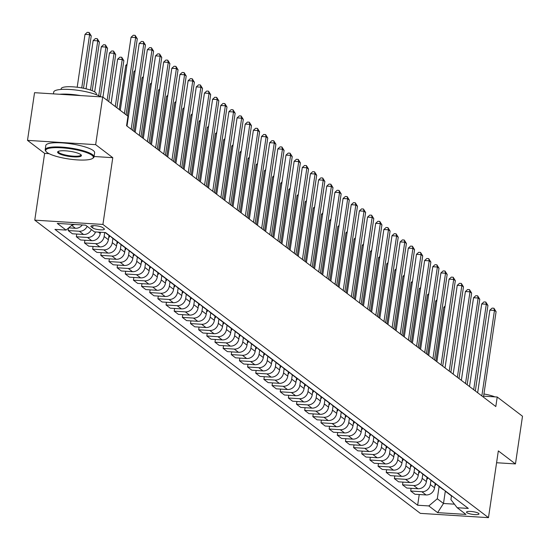 <?xml version="1.0" encoding="UTF-8"?>
<svg xmlns="http://www.w3.org/2000/svg" width="550" height="550" viewBox="0 0 550 550"><rect width="100%" height="100%" fill="white"/><g stroke="black" fill="none" stroke-linecap="round" stroke-linejoin="round"><path stroke-width="0.82" d="M478.651 513.398A6.318 1.361 -171.6 0 0 471.797 511.534A6.318 1.361 -171.6 0 0 466.51 512.105A6.318 1.361 -171.6 0 0 466.861 512.655A6.318 1.361 -171.6 0 0 473.722 514.518A6.318 1.361 -171.6 0 0 479.009 513.947A6.318 1.361 -171.6 0 0 478.651 513.398M34.767 220.151L420.324 513.363L488.476 517.653L102.919 224.441L34.767 220.151L44.626 153.395L49.074 153.67M94.071 156.502L112.777 157.685L95.652 144.657L27.5 140.367L44.626 153.395M27.5 140.367L34.54 92.689L102.692 96.972L95.652 144.657M102.692 96.972L127.971 116.201L126.562 125.737L495.811 406.546L497.221 397.011L483.615 396.158M91.211 226.841L92.647 227.934A6.119 1.313 -171.6 0 0 99.289 229.742A6.119 1.313 -171.6 0 0 104.411 229.185A6.119 1.313 -171.6 0 0 104.067 228.656L102.63 227.562A6.119 1.313 -171.6 0 0 95.989 225.754A6.119 1.313 -171.6 0 0 90.867 226.311A6.119 1.313 -171.6 0 0 91.211 226.841L91.348 225.899M72.854 224.366L66.076 230.086L54.931 229.384L417.656 505.23L419.237 494.519M66.076 230.086L57.269 223.389L85.635 225.17L94.442 231.873L105.586 232.574L468.311 508.42L457.167 507.719L465.974 514.415L437.607 512.634L428.801 505.931L417.656 505.23M496.588 462.736L515.46 463.918L522.5 416.24L497.221 397.011M515.46 463.918L498.334 450.897L488.476 517.653M112.777 157.685L102.919 224.441M457.167 507.719L450.924 499.627L451.481 495.853M445.342 490.978L443.493 503.484L454.431 504.171M100.402 232.244L100.217 233.516A7.899 7.184 127.3 0 1 91.726 240.68L80.582 239.979L76.34 236.754L76.739 234.046M104.72 232.519L104.136 236.493A7.899 7.184 127.3 0 1 95.638 243.657L84.494 242.956L84.892 240.247M109.01 235.4L108.371 239.718A7.899 7.184 127.3 0 1 99.88 246.881L88.736 246.18L84.494 242.956M112.915 238.446L112.289 242.694A7.899 7.184 127.3 0 1 103.792 249.858L92.647 249.157L93.046 246.448M117.164 241.601L116.524 245.919A7.899 7.184 127.3 0 1 108.034 253.083L96.889 252.381L92.647 249.157M121.069 244.647L120.443 248.896A7.899 7.184 127.3 0 1 111.946 256.059L100.801 255.358L101.207 252.649M125.317 247.803L124.685 252.12A7.899 7.184 127.3 0 1 116.188 259.284L105.043 258.582L100.801 255.358M129.222 250.848L128.597 255.097A7.899 7.184 127.3 0 1 120.099 262.261L108.962 261.559L109.361 258.851M133.471 254.004L132.839 258.321A7.899 7.184 127.3 0 1 124.341 265.485L113.197 264.784L108.962 261.559M137.376 257.049L136.751 261.298A7.899 7.184 127.3 0 1 128.26 268.462L117.116 267.761L117.514 265.059M141.632 260.205L140.993 264.522A7.899 7.184 127.3 0 1 132.495 271.686L121.358 270.985L117.116 267.761M145.537 263.251L144.904 267.499A7.899 7.184 127.3 0 1 136.414 274.663L125.269 273.962L125.668 271.26M149.786 266.406L149.146 270.724A7.899 7.184 127.3 0 1 140.656 277.887L129.511 277.186L125.269 273.962M153.691 269.452L153.058 273.701A7.899 7.184 127.3 0 1 144.567 280.864L133.423 280.163L133.822 277.461M157.939 272.607L157.3 276.925A7.899 7.184 127.3 0 1 148.809 284.089L137.665 283.387L133.423 280.163M161.844 275.653L161.219 279.902A7.899 7.184 127.3 0 1 152.721 287.066L141.577 286.364L141.976 283.663M166.093 278.809L165.454 283.126A7.899 7.184 127.3 0 1 156.963 290.29L145.819 289.589L141.577 286.364M169.998 281.854L169.373 286.103A7.899 7.184 127.3 0 1 160.875 293.267L149.731 292.566L150.129 289.864M174.247 285.01L173.614 289.327A7.899 7.184 127.3 0 1 165.117 296.491L153.972 295.79L149.731 292.566M178.152 288.056L177.526 292.304A7.899 7.184 127.3 0 1 169.029 299.468L157.884 298.767L158.29 296.065M182.401 291.218L181.768 295.529A7.899 7.184 127.3 0 1 173.271 302.692L162.126 301.991L157.884 298.767M186.306 294.257L185.68 298.506A7.899 7.184 127.3 0 1 177.183 305.669L166.045 304.968L166.444 302.266M190.554 297.419L189.922 301.73A7.899 7.184 127.3 0 1 181.424 308.894L170.28 308.192L166.045 304.968M194.459 300.458L193.834 304.707A7.899 7.184 127.3 0 1 185.343 311.871L174.199 311.169L174.597 308.468M198.715 303.621L198.076 307.931A7.899 7.184 127.3 0 1 189.578 315.102L178.441 314.401L174.199 311.169M202.62 306.659L201.988 310.908A7.899 7.184 127.3 0 1 193.497 318.079L182.353 317.371L182.751 314.669M206.869 309.822L206.229 314.132A7.899 7.184 127.3 0 1 197.739 321.303L186.594 320.602L182.353 317.371M210.774 312.861L210.141 317.109A7.899 7.184 127.3 0 1 201.651 324.28L190.506 323.579L190.905 320.87M215.022 316.023L214.383 320.334A7.899 7.184 127.3 0 1 205.893 327.504L194.748 326.803L190.506 323.579M218.928 319.062L218.302 323.311A7.899 7.184 127.3 0 1 209.804 330.481L198.66 329.78L199.059 327.071M223.176 322.224L222.537 326.535A7.899 7.184 127.3 0 1 214.046 333.706L202.902 333.004L198.66 329.78M227.081 325.263L226.456 329.512A7.899 7.184 127.3 0 1 217.958 336.683L206.814 335.981L207.212 333.272M231.33 328.426L230.697 332.736A7.899 7.184 127.3 0 1 222.2 339.907L211.056 339.206L206.814 335.981M235.235 331.464L234.609 335.713A7.899 7.184 127.3 0 1 226.112 342.884L214.968 342.183L215.373 339.474M239.484 334.627L238.851 338.944A7.899 7.184 127.3 0 1 230.354 346.108L219.209 345.407L214.968 342.183M243.389 337.673L242.763 341.921A7.899 7.184 127.3 0 1 234.272 349.085L223.128 348.384L223.527 345.675M247.644 340.828L247.005 345.146A7.899 7.184 127.3 0 1 238.508 352.309L227.363 351.608L223.128 348.384M251.542 343.874L250.917 348.123A7.899 7.184 127.3 0 1 242.426 355.286L231.282 354.585L231.681 351.876M255.798 347.029L255.159 351.347A7.899 7.184 127.3 0 1 246.661 358.511L235.524 357.809L231.282 354.585M259.703 350.075L259.071 354.324A7.899 7.184 127.3 0 1 250.58 361.487L239.436 360.786L239.834 358.078M263.952 353.231L263.312 357.548A7.899 7.184 127.3 0 1 254.822 364.712L243.678 364.011L239.436 360.786M267.857 356.276L267.231 360.525A7.899 7.184 127.3 0 1 258.734 367.689L247.589 366.987L247.988 364.279M272.106 359.432L271.466 363.749A7.899 7.184 127.3 0 1 262.976 370.913L251.831 370.212L247.589 366.987M276.011 362.478L275.385 366.726A7.899 7.184 127.3 0 1 266.887 373.89L255.743 373.189L256.142 370.487M280.259 365.633L279.62 369.951A7.899 7.184 127.3 0 1 271.129 377.114L259.985 376.413L255.743 373.189M284.164 368.679L283.539 372.928A7.899 7.184 127.3 0 1 275.041 380.091L263.897 379.39L264.296 376.688M288.413 371.834L287.781 376.152A7.899 7.184 127.3 0 1 279.283 383.316L268.139 382.614L263.897 379.39M292.318 374.88L291.692 379.129A7.899 7.184 127.3 0 1 283.195 386.293L272.058 385.591L272.456 382.889M296.567 378.036L295.934 382.353A7.899 7.184 127.3 0 1 287.437 389.517L276.293 388.816L272.058 385.591M300.472 381.081L299.846 385.33A7.899 7.184 127.3 0 1 291.356 392.494L280.211 391.793L280.61 389.091M304.728 384.237L304.088 388.554A7.899 7.184 127.3 0 1 295.591 395.718L284.446 395.017L280.211 391.793M308.632 387.283L308 391.531A7.899 7.184 127.3 0 1 299.509 398.695L288.365 397.994L288.764 395.292M312.881 390.438L312.242 394.756A7.899 7.184 127.3 0 1 303.751 401.919L292.607 401.218L288.365 397.994M316.786 393.484L316.154 397.732A7.899 7.184 127.3 0 1 307.663 404.896L296.519 404.195L296.918 401.493M321.035 396.646L320.396 400.957A7.899 7.184 127.3 0 1 311.905 408.121L300.761 407.419L296.519 404.195M324.94 399.685L324.314 403.934A7.899 7.184 127.3 0 1 315.817 411.098L304.673 410.396L305.071 407.694M329.189 402.848L328.549 407.158A7.899 7.184 127.3 0 1 320.059 414.322L308.914 413.621L304.673 410.396M333.094 405.886L332.468 410.135A7.899 7.184 127.3 0 1 323.971 417.299L312.826 416.598L313.225 413.896M337.343 409.049L336.703 413.359A7.899 7.184 127.3 0 1 328.212 420.53L317.068 419.829L312.826 416.598M341.248 412.087L340.622 416.336A7.899 7.184 127.3 0 1 332.124 423.507L320.98 422.806L321.386 420.097M345.496 415.25L344.864 419.561A7.899 7.184 127.3 0 1 336.366 426.731L325.222 426.03L320.98 422.806M349.401 418.289L348.776 422.538A7.899 7.184 127.3 0 1 340.278 429.708L329.141 429.007L329.539 426.298M353.65 421.451L353.018 425.762A7.899 7.184 127.3 0 1 344.52 432.933L333.376 432.231L329.141 429.007M357.555 424.49L356.929 428.739A7.899 7.184 127.3 0 1 348.439 435.909L337.294 435.208L337.693 432.499M361.811 427.652L361.171 431.963A7.899 7.184 127.3 0 1 352.674 439.134L341.536 438.433L337.294 435.208M365.716 430.691L365.083 434.94A7.899 7.184 127.3 0 1 356.592 442.111L345.448 441.409L345.847 438.701M369.964 433.854L369.325 438.171A7.899 7.184 127.3 0 1 360.834 445.335L349.69 444.634L345.448 441.409M373.869 436.893L373.237 441.141A7.899 7.184 127.3 0 1 364.746 448.312L353.602 447.611L354.001 444.902M378.118 440.055L377.479 444.373A7.899 7.184 127.3 0 1 368.988 451.536L357.844 450.835L353.602 447.611M382.023 443.101L381.397 447.349A7.899 7.184 127.3 0 1 372.9 454.513L361.756 453.812L362.154 451.103M386.272 446.256L385.632 450.574A7.899 7.184 127.3 0 1 377.142 457.737L365.998 457.036L361.756 453.812M390.177 449.302L389.551 453.551A7.899 7.184 127.3 0 1 381.054 460.714L369.909 460.013L370.308 457.304M394.426 452.457L393.793 456.775A7.899 7.184 127.3 0 1 385.296 463.939L374.151 463.237L369.909 460.013M398.331 455.503L397.705 459.752A7.899 7.184 127.3 0 1 389.207 466.916L378.063 466.214L378.469 463.506M402.579 458.659L401.947 462.976A7.899 7.184 127.3 0 1 393.449 470.14L382.305 469.439L378.063 466.214M406.484 461.704L405.859 465.953A7.899 7.184 127.3 0 1 397.368 473.117L386.224 472.416L386.623 469.714M410.74 464.86L410.101 469.178A7.899 7.184 127.3 0 1 401.603 476.341L390.459 475.64L386.224 472.416M414.638 467.906L414.013 472.154A7.899 7.184 127.3 0 1 405.522 479.318L394.377 478.617L394.776 475.915M418.894 471.061L418.254 475.379A7.899 7.184 127.3 0 1 409.757 482.543L398.619 481.841L394.377 478.617M422.799 474.107L422.166 478.356A7.899 7.184 127.3 0 1 413.676 485.519L402.531 484.818L402.93 482.116M427.047 477.263L426.408 481.58A7.899 7.184 127.3 0 1 417.918 488.744L406.773 488.043L402.531 484.818M430.953 480.308L430.32 484.557A7.899 7.184 127.3 0 1 421.829 491.721L410.685 491.019L411.084 488.317M435.201 483.464L434.562 487.781A7.899 7.184 127.3 0 1 426.071 494.945L414.927 494.244L410.685 491.019M439.106 486.509L437.298 498.768L443.493 503.484L437.607 512.634M74.539 224.476A7.899 7.184 127.3 0 1 72.043 225.053M91.396 229.556A7.899 7.184 127.3 0 1 83.566 234.479L72.428 233.778L68.186 230.553L68.564 227.989M82.287 224.964A7.899 7.184 127.3 0 1 75.412 228.278L68.722 227.851M87.154 226.332A7.899 7.184 127.3 0 1 79.331 231.254L68.186 230.553M95.556 231.942A7.899 7.184 127.3 0 1 87.484 237.456L76.34 236.754M109.814 235.785A7.899 7.184 127.3 0 1 108.281 234.919L105.16 232.547M113.726 238.762A7.899 7.184 127.3 0 1 112.193 237.896A7.899 7.184 127.3 0 1 110.949 236.651M117.968 241.986A7.899 7.184 127.3 0 1 116.435 241.12L112.193 237.896M121.887 244.963A7.899 7.184 127.3 0 1 120.347 244.097A7.899 7.184 127.3 0 1 119.103 242.853M126.122 248.188A7.899 7.184 127.3 0 1 124.589 247.321L120.347 244.097M130.041 251.164A7.899 7.184 127.3 0 1 128.507 250.298A7.899 7.184 127.3 0 1 127.256 249.054M134.276 254.396A7.899 7.184 127.3 0 1 132.743 253.522L128.507 250.298M138.194 257.373A7.899 7.184 127.3 0 1 136.661 256.499A7.899 7.184 127.3 0 1 135.41 255.255M142.436 260.597A7.899 7.184 127.3 0 1 140.903 259.724L136.661 256.499M146.348 263.574A7.899 7.184 127.3 0 1 144.815 262.701A7.899 7.184 127.3 0 1 143.571 261.456M150.59 266.798A7.899 7.184 127.3 0 1 149.057 265.925L144.815 262.701M154.502 269.775A7.899 7.184 127.3 0 1 152.969 268.902A7.899 7.184 127.3 0 1 151.724 267.657M158.744 272.999A7.899 7.184 127.3 0 1 157.211 272.126L152.969 268.902M162.656 275.976A7.899 7.184 127.3 0 1 161.123 275.103A7.899 7.184 127.3 0 1 159.878 273.859M166.897 279.201A7.899 7.184 127.3 0 1 165.364 278.327L161.123 275.103M170.809 282.178A7.899 7.184 127.3 0 1 169.276 281.304A7.899 7.184 127.3 0 1 168.032 280.06M175.051 285.402A7.899 7.184 127.3 0 1 173.518 284.529L169.276 281.304M178.97 288.379A7.899 7.184 127.3 0 1 177.43 287.506A7.899 7.184 127.3 0 1 176.186 286.261M183.205 291.603A7.899 7.184 127.3 0 1 181.672 290.737L177.43 287.506M187.124 294.58A7.899 7.184 127.3 0 1 185.591 293.714A7.899 7.184 127.3 0 1 184.339 292.462M191.366 297.804A7.899 7.184 127.3 0 1 189.826 296.938L185.591 293.714M195.278 300.781A7.899 7.184 127.3 0 1 193.744 299.915A7.899 7.184 127.3 0 1 192.493 298.664M199.519 304.006A7.899 7.184 127.3 0 1 197.986 303.139L193.744 299.915M203.431 306.982A7.899 7.184 127.3 0 1 201.898 306.116A7.899 7.184 127.3 0 1 200.654 304.865M207.673 310.207A7.899 7.184 127.3 0 1 206.14 309.341L201.898 306.116M211.585 313.184A7.899 7.184 127.3 0 1 210.052 312.317A7.899 7.184 127.3 0 1 208.808 311.066M215.827 316.408A7.899 7.184 127.3 0 1 214.294 315.542L210.052 312.317M219.739 319.385A7.899 7.184 127.3 0 1 218.206 318.519A7.899 7.184 127.3 0 1 216.961 317.274M223.981 322.609A7.899 7.184 127.3 0 1 222.447 321.743L218.206 318.519M227.893 325.586A7.899 7.184 127.3 0 1 226.359 324.72A7.899 7.184 127.3 0 1 225.115 323.476M232.134 328.811A7.899 7.184 127.3 0 1 230.601 327.944L226.359 324.72M236.053 331.788A7.899 7.184 127.3 0 1 234.52 330.921A7.899 7.184 127.3 0 1 233.269 329.677M240.288 335.012A7.899 7.184 127.3 0 1 238.755 334.146L234.52 330.921M244.207 337.989A7.899 7.184 127.3 0 1 242.674 337.123A7.899 7.184 127.3 0 1 241.423 335.878M248.449 341.213A7.899 7.184 127.3 0 1 246.909 340.347L242.674 337.123M252.361 344.19A7.899 7.184 127.3 0 1 250.827 343.324A7.899 7.184 127.3 0 1 249.576 342.079M256.603 347.414A7.899 7.184 127.3 0 1 255.069 346.548L250.827 343.324M260.514 350.391A7.899 7.184 127.3 0 1 258.981 349.525A7.899 7.184 127.3 0 1 257.737 348.281M264.756 353.616A7.899 7.184 127.3 0 1 263.223 352.749L258.981 349.525M268.668 356.592A7.899 7.184 127.3 0 1 267.135 355.726A7.899 7.184 127.3 0 1 265.891 354.482M272.91 359.824A7.899 7.184 127.3 0 1 271.377 358.951L267.135 355.726M276.822 362.801A7.899 7.184 127.3 0 1 275.289 361.928A7.899 7.184 127.3 0 1 274.044 360.683M281.064 366.025A7.899 7.184 127.3 0 1 279.531 365.152L275.289 361.928M284.976 369.002A7.899 7.184 127.3 0 1 283.442 368.129A7.899 7.184 127.3 0 1 282.198 366.884M289.218 372.226A7.899 7.184 127.3 0 1 287.684 371.353L283.442 368.129M293.136 375.203A7.899 7.184 127.3 0 1 291.603 374.33A7.899 7.184 127.3 0 1 290.352 373.086M297.371 378.428A7.899 7.184 127.3 0 1 295.838 377.554L291.603 374.33M301.29 381.404A7.899 7.184 127.3 0 1 299.757 380.531A7.899 7.184 127.3 0 1 298.506 379.287M305.532 384.629A7.899 7.184 127.3 0 1 303.999 383.756L299.757 380.531M309.444 387.606A7.899 7.184 127.3 0 1 307.911 386.732A7.899 7.184 127.3 0 1 306.666 385.488M313.686 390.83A7.899 7.184 127.3 0 1 312.153 389.964L307.911 386.732M317.597 393.807A7.899 7.184 127.3 0 1 316.064 392.934A7.899 7.184 127.3 0 1 314.82 391.689M321.839 397.031A7.899 7.184 127.3 0 1 320.306 396.165L316.064 392.934M325.751 400.008A7.899 7.184 127.3 0 1 324.218 399.142A7.899 7.184 127.3 0 1 322.974 397.891M329.993 403.232A7.899 7.184 127.3 0 1 328.46 402.366L324.218 399.142M333.905 406.209A7.899 7.184 127.3 0 1 332.372 405.343A7.899 7.184 127.3 0 1 331.127 404.092M338.147 409.434A7.899 7.184 127.3 0 1 336.614 408.567L332.372 405.343M342.066 412.411A7.899 7.184 127.3 0 1 340.526 411.544A7.899 7.184 127.3 0 1 339.281 410.293M346.301 415.635A7.899 7.184 127.3 0 1 344.768 414.769L340.526 411.544M350.219 418.612A7.899 7.184 127.3 0 1 348.686 417.746A7.899 7.184 127.3 0 1 347.435 416.501M354.454 421.836A7.899 7.184 127.3 0 1 352.921 420.97L348.686 417.746M358.373 424.813A7.899 7.184 127.3 0 1 356.84 423.947A7.899 7.184 127.3 0 1 355.589 422.703M362.615 428.038A7.899 7.184 127.3 0 1 361.082 427.171L356.84 423.947M366.527 431.014A7.899 7.184 127.3 0 1 364.994 430.148A7.899 7.184 127.3 0 1 363.749 428.904M370.769 434.239A7.899 7.184 127.3 0 1 369.236 433.373L364.994 430.148M374.681 437.216A7.899 7.184 127.3 0 1 373.147 436.349A7.899 7.184 127.3 0 1 371.903 435.105M378.922 440.44A7.899 7.184 127.3 0 1 377.389 439.574L373.147 436.349M382.834 443.417A7.899 7.184 127.3 0 1 381.301 442.551A7.899 7.184 127.3 0 1 380.057 441.306M387.076 446.641A7.899 7.184 127.3 0 1 385.543 445.775L381.301 442.551M390.988 449.618A7.899 7.184 127.3 0 1 389.455 448.752A7.899 7.184 127.3 0 1 388.211 447.507M395.23 452.842A7.899 7.184 127.3 0 1 393.697 451.976L389.455 448.752M399.149 455.819A7.899 7.184 127.3 0 1 397.616 454.953A7.899 7.184 127.3 0 1 396.364 453.709M403.384 459.051A7.899 7.184 127.3 0 1 401.851 458.178L397.616 454.953M407.303 462.027A7.899 7.184 127.3 0 1 405.769 461.154A7.899 7.184 127.3 0 1 404.518 459.91M411.544 465.252A7.899 7.184 127.3 0 1 410.004 464.379L405.769 461.154M415.456 468.229A7.899 7.184 127.3 0 1 413.923 467.356A7.899 7.184 127.3 0 1 412.672 466.111M419.698 471.453A7.899 7.184 127.3 0 1 418.165 470.58L413.923 467.356M423.61 474.43A7.899 7.184 127.3 0 1 422.077 473.557A7.899 7.184 127.3 0 1 420.832 472.312M427.852 477.654A7.899 7.184 127.3 0 1 426.319 476.781L422.077 473.557M431.764 480.631A7.899 7.184 127.3 0 1 430.231 479.758A7.899 7.184 127.3 0 1 428.986 478.514M436.006 483.856A7.899 7.184 127.3 0 1 434.473 482.982L430.231 479.758M439.918 486.832A7.899 7.184 127.3 0 1 438.384 485.959A7.899 7.184 127.3 0 1 437.14 484.715M444.159 490.057A7.899 7.184 127.3 0 1 442.626 489.184L438.384 485.959M448.071 493.034A7.899 7.184 127.3 0 1 446.538 492.161A7.899 7.184 127.3 0 1 445.294 490.916M428.801 505.931L437.298 498.768M452.313 496.258A7.899 7.184 127.3 0 1 450.78 495.392L446.538 492.161M124.438 113.513L135.651 37.551L137.287 38.796L126.067 114.751M120.257 110.337L131.051 37.263L135.651 37.551L135.128 35.358L137.287 38.796M131.051 37.263L133.286 35.241L135.128 35.358M83.504 88.248L91.238 35.894L89.602 34.657L85.002 34.368L77.192 87.23M85.002 34.368L87.237 32.347L89.079 32.464L89.602 34.657L81.744 87.911M89.079 32.464L91.238 35.894M131.182 129.25L143.811 43.759L145.441 44.997L132.811 130.488M127.002 126.074L139.205 43.464L143.811 43.759L143.282 41.559L145.441 44.997M139.205 43.464L141.439 41.443L143.282 41.559M139.336 135.451L151.965 49.961L153.594 51.198L140.972 136.689M135.162 132.275L147.359 49.665L151.965 49.961L151.436 47.761L153.594 51.198M147.359 49.665L149.593 47.651L151.436 47.761M147.489 141.653L160.119 56.162L161.748 57.399L149.126 142.897M143.316 138.476L155.512 55.866L160.119 56.162L159.589 53.962L161.748 57.399M155.512 55.866L157.747 53.852L159.589 53.962M92.214 90.702L99.392 42.096L97.762 40.858L93.156 40.569L86.034 88.804M93.156 40.569L95.391 38.548L97.233 38.665L97.762 40.858L90.496 90.069M97.233 38.665L99.392 42.096M100.409 96.635L107.546 48.297L105.916 47.059L101.31 46.771L94.648 91.877M101.31 46.771L103.544 44.749L105.387 44.866L105.916 47.059L98.732 95.714M105.387 44.866L107.546 48.297M108.749 101.578L115.699 54.498L114.07 53.261L109.464 52.972L102.939 97.164M109.464 52.972L111.705 50.951L113.541 51.068L114.07 53.261L107.119 100.341M113.541 51.068L115.699 54.498M155.65 147.854L168.272 62.363L169.902 63.601L157.279 149.098M151.47 144.678L163.666 62.074L168.272 62.363L167.743 60.17L169.902 63.601M163.666 62.074L165.907 60.053L167.743 60.17M108.659 237.792L110.11 236.012M116.902 107.779L123.853 60.706L122.224 59.462L117.618 59.173L111.093 103.366M117.618 59.173L119.859 57.152L121.701 57.269L122.224 59.462L115.273 106.542M121.701 57.269L123.853 60.706M91.988 155.272A24.083 5.177 -171.6 0 0 63.264 147.929A24.083 5.177 -171.6 0 0 46.104 151.553A24.083 5.177 -171.6 0 0 47.046 152.439A24.083 5.177 -171.6 0 0 70.544 159.232A24.083 5.177 -171.6 0 0 92.593 158.414A24.083 5.177 -171.6 0 0 91.988 155.272M46.104 151.553L45.616 150.927A24.681 5.308 8.4 0 1 45.189 149.676A24.681 5.308 8.4 0 1 65.849 147.455A24.681 5.308 8.4 0 1 92.627 154.736A24.681 5.308 8.4 0 1 94.016 156.887A24.681 5.308 8.4 0 1 93.246 157.96L92.593 158.414M80.754 154.564A12.045 2.592 8.4 0 1 81.221 155.011A12.045 2.592 8.4 0 1 72.641 156.819A12.045 2.592 8.4 0 1 58.279 153.147A12.045 2.592 8.4 0 1 57.977 151.573A12.045 2.592 8.4 0 1 68.998 151.167A12.045 2.592 8.4 0 1 80.754 154.564M58.376 151.36A11.454 2.461 -171.6 0 0 58.273 151.614A11.454 2.461 -171.6 0 0 58.919 152.611A11.454 2.461 -171.6 0 0 71.342 155.987A11.454 2.461 -171.6 0 0 80.926 154.956A11.454 2.461 -171.6 0 0 80.898 154.681M53.426 93.871L53.694 92.077A24.681 5.308 8.4 0 1 73.81 89.801A24.681 5.308 8.4 0 1 100.739 96.855M59.675 94.27A24.681 5.308 8.4 0 1 80.602 95.583M61.064 89.444L61.174 88.701A17.765 3.822 8.4 0 1 76.051 87.099A17.765 3.822 8.4 0 1 95.329 92.338A17.765 3.822 8.4 0 1 96.333 93.892L96.223 94.634M45.189 149.676L45.808 145.482A24.681 5.308 8.4 0 1 66.468 143.261A24.681 5.308 8.4 0 1 93.246 150.535A24.681 5.308 8.4 0 1 94.634 152.694L94.016 156.887M483.938 393.972A17.765 3.822 8.4 0 1 494.842 396.859M163.804 154.055L176.426 68.564L178.056 69.802L165.433 155.299M159.624 150.879L171.82 68.276L176.426 68.564L175.904 66.371L178.056 69.802M171.82 68.276L174.061 66.254L175.904 66.371M116.813 243.994L118.264 242.213M126.885 65.443L125.771 65.374L119.247 109.567M125.771 65.374L127.071 64.206M171.958 160.256L184.58 74.766L186.209 76.003L173.587 161.501M167.778 157.08L179.974 74.477L184.58 74.766L184.058 72.573L186.209 76.003M179.974 74.477L182.215 72.456L184.058 72.573M124.967 250.202L126.417 248.414M135.039 71.644L133.932 71.576L127.401 115.768M133.932 71.576L135.224 70.407M180.111 166.458L192.734 80.967L194.37 82.204L181.741 167.702M175.931 163.281L188.134 80.678L192.734 80.967L192.211 78.774L194.37 82.204M188.134 80.678L190.369 78.657L192.211 78.774M133.121 256.403L134.571 254.616M143.199 77.846L142.086 77.777L134.152 131.505M142.086 77.777L143.378 76.608M188.265 172.659L200.894 87.168L202.524 88.406L189.894 173.903M184.085 169.483L196.288 86.879L200.894 87.168L200.365 84.975L202.524 88.406M196.288 86.879L198.522 84.858L200.365 84.975M141.274 262.604L142.725 260.817M151.353 84.047L150.239 83.978L142.306 137.706M150.239 83.978L151.532 82.809M196.419 178.86L209.048 93.369L210.678 94.607L198.055 180.104M192.246 175.684L204.442 93.081L209.048 93.369L208.519 91.176L210.678 94.607M204.442 93.081L206.676 91.059L208.519 91.176M149.428 268.806L150.886 267.018M159.507 90.248L158.393 90.179L150.459 143.907M158.393 90.179L159.692 89.011M204.579 185.068L217.202 99.571L218.831 100.808L206.209 186.306M200.399 181.885L212.596 99.282L217.202 99.571L216.673 97.377L218.831 100.808M212.596 99.282L214.83 97.261L216.673 97.377M157.582 275.007L159.039 273.219M167.661 96.449L166.547 96.381L158.613 150.109M166.547 96.381L167.846 95.212M212.733 191.269L225.356 105.772L226.985 107.016L214.363 192.507M208.553 188.086L220.749 105.483L225.356 105.772L224.826 103.579L226.985 107.016M220.749 105.483L222.991 103.462L224.826 103.579M165.743 281.208L167.193 279.421M175.814 102.657L174.701 102.582L166.767 156.31M174.701 102.582L176 101.413M220.887 197.471L233.509 111.973L235.139 113.218L222.516 198.708M216.707 194.288L228.903 111.684L233.509 111.973L232.987 109.78L235.139 113.218M228.903 111.684L231.144 109.663L232.987 109.78M173.896 287.409L175.347 285.622M183.968 108.859L182.854 108.783L174.921 162.511M182.854 108.783L184.154 107.614M229.041 203.672L241.663 118.174L243.299 119.419L230.67 204.909M224.861 200.496L237.064 117.886L241.663 118.174L241.141 115.981L243.299 119.419M237.064 117.886L239.298 115.864L241.141 115.981M182.05 293.611L183.501 291.823M192.122 115.06L191.015 114.984L183.081 168.719M191.015 114.984L192.308 113.816M237.194 209.873L249.817 124.376L251.453 125.62L238.824 211.111M233.014 206.697L245.218 124.087L249.817 124.376L249.294 122.183L251.453 125.62M245.218 124.087L247.452 122.066L249.294 122.183M190.204 299.812L191.654 298.024M200.282 121.261L199.169 121.192L191.235 174.921M199.169 121.192L200.461 120.017M245.348 216.074L257.978 130.577L259.607 131.821L246.984 217.312M241.175 212.898L253.371 130.288L257.978 130.577L257.448 128.384L259.607 131.821M253.371 130.288L255.606 128.267L257.448 128.384M198.357 306.013L199.808 304.232M208.436 127.463L207.322 127.394L199.389 181.122M207.322 127.394L208.615 126.218M253.502 222.276L266.131 136.778L267.761 138.022L255.138 223.513M249.329 219.099L261.525 136.489L266.131 136.778L265.602 134.585L267.761 138.022M261.525 136.489L263.759 134.468L265.602 134.585M206.511 312.214L207.969 310.434M216.59 133.664L215.476 133.595L207.542 187.323M215.476 133.595L216.776 132.419M261.663 228.477L274.285 142.979L275.914 144.224L263.292 229.714M257.482 225.301L269.679 142.691L274.285 142.979L273.756 140.786L275.914 144.224M269.679 142.691L271.913 140.669L273.756 140.786M214.665 318.416L216.123 316.635M224.744 139.865L223.63 139.796L215.696 193.524M223.63 139.796L224.929 138.621M269.816 234.678L282.439 149.188L284.068 150.425L271.446 235.916M265.636 231.502L277.832 148.892L282.439 149.188L281.916 146.988L284.068 150.425M277.832 148.892L280.074 146.871L281.916 146.988M222.826 324.617L224.276 322.836M232.897 146.066L231.784 145.998L223.85 199.726M231.784 145.998L233.083 144.829M277.97 240.879L290.593 155.389L292.222 156.626L279.599 242.117M273.79 237.703L285.986 155.093L290.593 155.389L290.07 153.189L292.222 156.626M285.986 155.093L288.228 153.079L290.07 153.189M230.979 330.818L232.43 329.038M241.051 152.267L239.944 152.199L232.011 205.927M239.944 152.199L241.237 151.03M286.124 247.081L298.746 161.59L300.382 162.828L287.753 248.325M281.944 243.904L294.147 161.294L298.746 161.59L298.224 159.39L300.382 162.828M294.147 161.294L296.381 159.28L298.224 159.39M239.133 337.019L240.584 335.239M249.212 158.469L248.098 158.4L240.164 212.128M248.098 158.4L249.391 157.231M294.278 253.282L306.9 167.791L308.536 169.029L295.907 254.526M290.097 250.106L302.301 167.502L306.9 167.791L306.377 165.598L308.536 169.029M302.301 167.502L304.535 165.481L306.377 165.598M247.287 343.221L248.738 341.44M257.366 164.67L256.252 164.601L248.318 218.329M256.252 164.601L257.544 163.433M302.431 259.483L315.061 173.993L316.69 175.23L304.067 260.728M298.258 256.307L310.454 173.704L315.061 173.993L314.531 171.799L316.69 175.23M310.454 173.704L312.689 171.683L314.531 171.799M255.441 349.429L256.891 347.641M265.519 170.871L264.406 170.803L256.472 224.531M264.406 170.803L265.698 169.634M310.585 265.684L323.214 180.194L324.844 181.431L312.221 266.929M306.412 262.508L318.608 179.905L323.214 180.194L322.685 178.001L324.844 181.431M318.608 179.905L320.843 177.884L322.685 178.001M263.594 355.63L265.052 353.842M273.673 177.072L272.559 177.004L264.626 230.732M272.559 177.004L273.859 175.835M318.746 271.886L331.368 186.395L332.998 187.633L320.375 273.13M314.566 268.709L326.762 186.106L331.368 186.395L330.839 184.202L332.998 187.633M326.762 186.106L329.003 184.085L330.839 184.202M271.755 361.831L273.206 360.044M281.827 183.274L280.713 183.205L272.779 236.933M280.713 183.205L282.012 182.036M326.899 278.087L339.522 192.596L341.151 193.834L328.529 279.331M322.719 274.911L334.916 192.308L339.522 192.596L338.999 190.403L341.151 193.834M334.916 192.308L337.157 190.286L338.999 190.403M279.909 368.033L281.359 366.245M289.981 189.475L288.867 189.406L280.933 243.134M288.867 189.406L290.166 188.238M335.053 284.295L347.676 198.798L349.305 200.035L336.683 285.532M330.873 281.112L343.069 198.509L347.676 198.798L347.153 196.604L349.305 200.035M343.069 198.509L345.311 196.488L347.153 196.604M288.062 374.234L289.513 372.446M298.134 195.676L297.028 195.607L289.094 249.336M297.028 195.607L298.32 194.439M343.207 290.496L355.829 204.999L357.466 206.236L344.836 291.734M339.027 287.313L351.23 204.71L355.829 204.999L355.307 202.806L357.466 206.236M351.23 204.71L353.464 202.689L355.307 202.806M296.216 380.435L297.667 378.647M306.295 201.884L305.181 201.809L297.248 255.537M305.181 201.809L306.474 200.64M351.361 296.697L363.99 211.2L365.619 212.444L352.99 297.935M347.181 293.514L359.384 210.911L363.99 211.2L363.461 209.007L365.619 212.444M359.384 210.911L361.618 208.89L363.461 209.007M304.37 386.636L305.821 384.849M314.449 208.086L313.335 208.01L305.401 261.738M313.335 208.01L314.627 206.841M359.514 302.899L372.144 217.401L373.773 218.646L361.151 304.136M355.341 299.716L367.538 217.113L372.144 217.401L371.614 215.208L373.773 218.646M367.538 217.113L369.772 215.091L371.614 215.208M312.524 392.837L313.974 391.05M322.603 214.287L321.489 214.211L313.555 267.939M321.489 214.211L322.788 213.042M367.675 309.1L380.297 223.603L381.927 224.847L369.304 310.337M363.495 305.924L375.691 223.314L380.297 223.603L379.768 221.409L381.927 224.847M375.691 223.314L377.926 221.292L379.768 221.409M320.678 399.039L322.135 397.251M330.756 220.488L329.643 220.419L321.709 274.147M329.643 220.419L330.942 219.244M375.829 315.301L388.451 229.804L390.081 231.048L377.458 316.539M371.649 312.125L383.845 229.515L388.451 229.804L387.922 227.611L390.081 231.048M383.845 229.515L386.086 227.494L387.922 227.611M328.838 405.24L330.289 403.453M338.91 226.689L337.796 226.621L329.863 280.349M337.796 226.621L339.096 225.445M383.982 321.502L396.605 236.005L398.234 237.249L385.612 322.74M379.803 318.326L391.999 235.716L396.605 236.005L396.082 233.812L398.234 237.249M391.999 235.716L394.24 233.695L396.082 233.812M336.992 411.441L338.442 409.661M347.064 232.891L345.95 232.822L338.016 286.55M345.95 232.822L347.249 231.646M392.136 327.704L404.759 242.206L406.395 243.451L393.766 328.941M387.956 324.528L400.152 241.917L404.759 242.206L404.236 240.013L406.395 243.451M400.152 241.917L402.394 239.896L404.236 240.013M345.146 417.643L346.596 415.862M355.217 239.092L354.111 239.023L346.177 292.751M354.111 239.023L355.403 237.847M400.29 333.905L412.913 248.407L414.549 249.652L401.919 335.143M396.11 330.729L408.313 248.119L412.913 248.407L412.39 246.214L414.549 249.652M408.313 248.119L410.547 246.097L412.39 246.214M353.299 423.844L354.75 422.063M363.378 245.293L362.264 245.224L354.331 298.952M362.264 245.224L363.557 244.049M408.444 340.106L421.073 254.616L422.703 255.853L410.073 341.344M404.271 336.93L416.467 254.32L421.073 254.616L420.544 252.416L422.703 255.853M416.467 254.32L418.701 252.306L420.544 252.416M361.453 430.045L362.904 428.264M371.532 251.494L370.418 251.426L362.484 305.154M370.418 251.426L371.711 250.257M416.598 346.308L429.227 260.817L430.856 262.054L418.234 347.552M412.424 343.131L424.621 260.521L429.227 260.817L428.697 258.617L430.856 262.054M424.621 260.521L426.855 258.507L428.697 258.617M369.607 436.246L371.064 434.466M379.686 257.696L378.572 257.627L370.638 311.355M378.572 257.627L379.871 256.458M424.758 352.509L437.381 267.018L439.01 268.256L426.388 353.753M420.578 349.332L432.774 266.729L437.381 267.018L436.851 264.818L439.01 268.256M432.774 266.729L435.009 264.708L436.851 264.818M377.761 442.447L379.218 440.667M387.839 263.897L386.726 263.828L378.792 317.556M386.726 263.828L388.025 262.659M432.912 358.71L445.534 273.219L447.164 274.457L434.541 359.954M428.732 355.534L440.928 272.931L445.534 273.219L445.012 271.026L447.164 274.457M440.928 272.931L443.169 270.909L445.012 271.026M385.921 448.649L387.372 446.868M395.993 270.098L394.879 270.029L386.946 323.757M394.879 270.029L396.179 268.861M441.066 364.911L453.688 279.421L455.317 280.658L442.695 366.156M436.886 361.735L449.082 279.132L453.688 279.421L453.166 277.228L455.317 280.658M449.082 279.132L451.323 277.111L453.166 277.228M394.075 454.857L395.526 453.069M404.147 276.299L403.04 276.231L395.099 329.959M403.04 276.231L404.332 275.062M449.219 371.112L461.842 285.622L463.478 286.859L450.849 372.357M445.039 367.936L457.243 285.333L461.842 285.622L461.319 283.429L463.478 286.859M457.243 285.333L459.477 283.312L461.319 283.429M402.229 461.058L403.679 459.271M412.308 282.501L411.194 282.432L403.26 336.16M411.194 282.432L412.486 281.263M457.373 377.314L469.996 291.823L471.632 293.061L459.002 378.558M453.193 374.138L465.396 291.534L469.996 291.823L469.473 289.63L471.632 293.061M465.396 291.534L467.631 289.513L469.473 289.63M410.382 467.259L411.833 465.472M420.461 288.702L419.348 288.633L411.414 342.361M419.348 288.633L420.64 287.464M465.527 383.515L478.156 298.024L479.786 299.262L467.163 384.759M461.354 380.339L473.55 297.736L478.156 298.024L477.627 295.831L479.786 299.262M473.55 297.736L475.784 295.714L477.627 295.831M418.536 473.461L419.987 471.673M428.615 294.903L427.501 294.834L419.567 348.562M427.501 294.834L428.794 293.666M473.681 389.723L486.31 304.226L487.939 305.463L475.317 390.961M469.507 386.54L481.704 303.937L486.31 304.226L485.781 302.032L487.939 305.463M481.704 303.937L483.938 301.916L485.781 302.032M426.69 479.662L428.147 477.874M436.769 301.104L435.655 301.036L427.721 354.764M435.655 301.036L436.954 299.867M481.841 395.924L494.464 310.427L496.093 311.671L483.471 397.162M477.661 392.741L489.857 310.138L494.464 310.427L493.934 308.234L496.093 311.671M489.857 310.138L492.092 308.117L493.934 308.234M434.851 485.863L436.301 484.076M444.922 307.312L443.809 307.237L435.875 360.965M443.809 307.237L445.108 306.068M100.217 233.516L98.381 232.121M108.371 239.718L104.136 236.493M116.524 245.919L112.289 242.694M124.685 252.12L120.443 248.896M132.839 258.321L128.597 255.097M140.993 264.522L136.751 261.298M149.146 270.724L144.904 267.499M157.3 276.925L153.058 273.701M165.454 283.126L161.219 279.902M173.614 289.327L169.373 286.103M181.768 295.529L177.526 292.304M189.922 301.73L185.68 298.506M198.076 307.931L193.834 304.707M206.229 314.132L201.988 310.908M214.383 320.334L210.141 317.109M222.537 326.535L218.302 323.311M230.697 332.736L226.456 329.512M238.851 338.944L234.609 335.713M247.005 345.146L242.763 341.921M255.159 351.347L250.917 348.123M263.312 357.548L259.071 354.324M271.466 363.749L267.231 360.525M279.62 369.951L275.385 366.726M287.781 376.152L283.539 372.928M295.934 382.353L291.692 379.129M304.088 388.554L299.846 385.33M312.242 394.756L308 391.531M320.396 400.957L316.154 397.732M328.549 407.158L324.314 403.934M336.703 413.359L332.468 410.135M344.864 419.561L340.622 416.336M353.018 425.762L348.776 422.538M361.171 431.963L356.929 428.739M369.325 438.171L365.083 434.94M377.479 444.373L373.237 441.141M385.632 450.574L381.397 447.349M393.793 456.775L389.551 453.551M401.947 462.976L397.705 459.752M410.101 469.178L405.859 465.953M418.254 475.379L414.013 472.154M426.408 481.58L422.166 478.356M434.562 487.781L430.32 484.557M75.412 228.278L71.631 225.397M83.566 234.479L79.331 231.254M91.726 240.68L87.484 237.456M99.88 246.881L95.638 243.657M108.034 253.083L103.792 249.858M116.188 259.284L111.946 256.059M124.341 265.485L120.099 262.261M132.495 271.686L128.26 268.462M140.656 277.887L136.414 274.663M148.809 284.089L144.567 280.864M156.963 290.29L152.721 287.066M165.117 296.491L160.875 293.267M173.271 302.692L169.029 299.468M181.424 308.894L177.183 305.669M189.578 315.102L185.343 311.871M197.739 321.303L193.497 318.079M205.893 327.504L201.651 324.28M214.046 333.706L209.804 330.481M222.2 339.907L217.958 336.683M230.354 346.108L226.112 342.884M238.508 352.309L234.272 349.085M246.661 358.511L242.426 355.286M254.822 364.712L250.58 361.487M262.976 370.913L258.734 367.689M271.129 377.114L266.887 373.89M279.283 383.316L275.041 380.091M287.437 389.517L283.195 386.293M295.591 395.718L291.356 392.494M303.751 401.919L299.509 398.695M311.905 408.121L307.663 404.896M320.059 414.322L315.817 411.098M328.212 420.53L323.971 417.299M336.366 426.731L332.124 423.507M344.52 432.933L340.278 429.708M352.674 439.134L348.439 435.909M360.834 445.335L356.592 442.111M368.988 451.536L364.746 448.312M377.142 457.737L372.9 454.513M385.296 463.939L381.054 460.714M393.449 470.14L389.207 466.916M401.603 476.341L397.368 473.117M409.757 482.543L405.522 479.318M417.918 488.744L413.676 485.519M426.071 494.945L421.829 491.721M92.984 225.637L92.647 227.934"/></g></svg>
